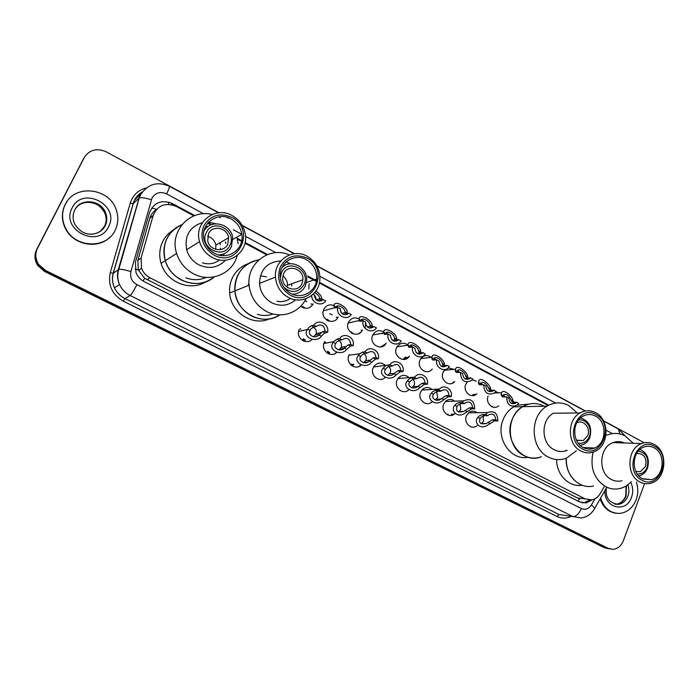 <?xml version="1.0" encoding="UTF-8"?>
<svg xmlns="http://www.w3.org/2000/svg" width="699" height="699" viewBox="0 0 699 699"><rect width="100%" height="100%" fill="white"/><g stroke="black" fill="none" stroke-linecap="round" stroke-linejoin="round"><path stroke-width="1.05" d="M477.033 425.682L476.412 426.11C470.794 429.99 463.411 422.345 466.469 415.774L469.151 412.375C471.869 410.671 474.534 410.785 477.137 412.698M454.909 413.694L454.385 414.123C448.749 418.78 440.457 410.968 443.734 404.039L445.901 401.043C448.872 398.867 451.834 398.902 454.778 401.147M432.034 401.846C426.477 407.403 417.111 399.452 420.623 392.104L422.248 389.64C425.464 386.862 428.749 386.792 432.087 389.457M408.723 389.85C403.07 395.416 393.554 387.368 397.137 379.985L398.203 378.176C401.645 374.655 405.254 374.472 409.046 377.609M385.044 377.643C379.286 383.244 369.605 375.083 373.257 367.657L373.79 366.634C377.311 362.309 381.217 361.925 385.516 365.463M360.999 365.21C355.153 370.889 345.245 362.624 348.976 355.127L349.037 354.996M336.595 352.532C331.011 358.028 321.121 350.793 323.969 343.226L324.292 342.379M311.824 339.592C306.546 344.93 296.734 338.814 298.587 331.282L299.181 329.421M476.884 393.834L476.342 394.288C470.829 398.954 462.572 391.143 465.805 384.267L467.15 382.091M454.761 381.567L454.306 382.012C448.845 387.473 439.636 379.531 443.087 372.287L445.062 369.5M432.297 369.011L431.921 369.448C426.626 375.8 416.316 367.779 419.994 360.116L421.156 358.194C424.258 355.048 427.596 354.777 431.187 357.364M409.465 356.167L409.168 356.586C404.162 363.917 392.585 355.878 396.534 347.744L397.215 346.477C400.387 342.693 403.978 342.23 407.998 345.096M498.684 405.839L498.055 406.294C492.55 410.252 485.123 402.607 488.164 396.062M386.232 343.017L386.005 343.419C381.436 351.798 368.452 343.821 372.672 335.162L372.925 334.646C375.782 330.426 379.4 329.57 383.768 332.095M362.397 329.963C358.517 339.233 344.214 331.92 348.294 322.685L348.417 322.379C350.985 317.958 354.559 316.813 359.12 318.936M338.054 316.909C334.498 325.944 320.308 319.88 323.331 310.548L323.759 309.369C326.145 305.183 329.57 303.934 334.035 305.62M313.213 303.812C309.954 308.879 305.795 309.666 300.736 306.179M305.332 339.95L304.581 341.322M329.622 352.427L328.81 353.895M353.065 365.586L352.698 366.189M451.353 415.407L451.912 414.149M304.834 307.691L304.581 308.207M329.098 320.413L328.757 321.086M352.829 333.222L352.593 333.685M491.843 406.678L492.568 406.416M156.261 209.683C153.046 211.841 150.888 214.733 149.778 218.385L137.852 260.369L138.306 269.901L144.588 278.254L577.444 497.95L579.357 498.702L579.646 498.212M193.903 215.869L176.218 206.397C165.348 202.186 157.668 205.209 153.16 215.467L141.084 258.053L141.556 268.346C143.208 272.549 146.039 275.712 150.067 277.826L585.107 498.868L591.896 499.855C595.417 499.103 598.195 497.015 600.24 493.573L604.041 486.941M548.103 405.507L319.373 283.043M316.35 281.435L308.084 277.005M266.703 254.847L244.938 243.191M241.592 241.408L237.302 239.11M210.119 224.554L207.655 223.234M495.722 391.667L498.326 392.838M472.332 379.749L476.281 381.182M448.216 367.901L453.904 369.36M403.008 359.461L405.464 357.058M407.465 358.22L408.985 356.822M380.544 346.975L385.717 343.856L380.911 346.931M472.874 395.625L473.503 394.419M358.203 333.904L360.824 332.208M447.447 414.804L447.744 414.192M353.72 364.188L353.511 364.703M644.609 483.577L623.272 540.921C621.096 546.155 617.558 548.96 612.682 549.344L608.13 548.322L45.514 270.434L38.663 264.493C35.3 259.18 34.906 253.781 37.484 248.302L84.195 157.642C89.455 149.717 96.777 147.769 106.161 151.797L218.979 212.802M227.778 217.564L228.625 218.018M242.195 225.358L294.628 253.72M316.717 265.664L585.439 410.986M603.438 420.719L644.216 442.773M608.13 548.322L606.112 547.946L609.694 548.942L606.112 547.946L45.059 270.95L38.227 265.043C34.88 259.74 34.496 254.366 37.056 248.905L84.588 156.925M548.759 405.167L319.513 282.37M316.481 280.753L307.848 276.122M267.516 254.515L245.087 242.501M241.732 240.709L237.057 238.202M210.775 224.126L208.101 222.693M194.759 215.545L172.391 203.566C161.618 199.381 153.998 202.369 149.525 212.522L135.431 262.116L135.973 272.531C137.633 276.603 140.42 279.661 144.344 281.714L579.628 501.926L586.243 502.922L592.254 499.776M172.391 203.566L171.5 204.318L172.775 204.999M589.65 500.03L584.207 502.668L582.11 502.826M607.684 548.566L604.119 547.57L606.112 547.946L45.059 270.95L38.227 265.043C34.88 259.74 34.496 254.366 37.056 248.905L84.195 157.642M604.119 547.57L44.605 271.474L37.798 265.585C34.469 260.299 34.076 254.943 36.636 249.499L83.618 158.542M362.003 330.706L361.103 330.225M337.573 317.827L336.21 317.11M332.121 314.952L329.701 313.676M312.724 304.738L310.976 303.82M306.817 301.627L305.454 300.902M636.326 481.995C638.301 487.919 638.239 493.852 636.125 499.785C632.918 507.649 627.658 512.166 620.354 513.354C610.76 513.721 604.181 508.619 600.616 498.038M615.976 513.267C608.383 512.061 603.097 507.273 600.135 498.876M636.64 453.441C644.032 453.441 647.012 457.758 645.588 466.408L640.31 471.72L635.837 471.502M638.292 451.108C646.112 452.69 649.074 458.072 647.178 467.255C645.107 472.061 641.804 474.324 637.278 474.027M640.004 449.396C647.283 452.856 649.79 459.06 647.536 468.015C645.963 472 643.386 474.56 639.821 475.713L638.834 475.94M593.556 485.91C579.593 489.816 564.949 475.171 566.216 458.247C566.155 470.235 570.69 478.885 579.803 484.215M582.118 485.237C569.292 487.666 556.421 474.874 556.57 459.558M631.328 481.559C628.086 485.097 624.303 487.421 619.969 488.514C615.111 489.649 610.402 489.064 605.832 486.766C594.01 479.147 589.773 467.579 593.128 452.078M605.998 434.953L607.614 434.988C613.582 432.655 619.419 432.969 625.116 435.931L633.294 443.262M621.9 480.737C618.335 481.655 614.867 481.261 611.494 479.558C597.724 473.302 598.903 447.203 613.11 442.589C616.929 441.165 620.695 441.296 624.417 442.965M639.952 482.022C625.771 475.53 626.951 448.347 641.568 443.542C645.815 441.951 649.965 442.222 654.019 444.346C668.733 451.344 666.339 479.855 650.673 483.245C646.994 484.206 643.421 483.795 639.952 482.022M641.918 480.187C623.29 471.327 636.806 435.599 654.552 446.312C672.788 455.171 659.812 490.462 641.918 480.187M654.011 447.753C666.068 453.468 664.19 476.805 651.398 479.697L642.468 478.719C630.778 473.345 631.826 450.907 643.91 447.054C647.361 445.805 650.725 446.032 654.011 447.753M65.313 204.361C74.854 183.61 109.76 187.917 116.322 210.05C118.655 217.048 118.28 223.759 115.195 230.181C106.842 249.124 75.177 248.363 65.689 228.433C61.661 220.255 61.529 212.225 65.313 204.361M109.883 237.249C97.877 249.578 73.474 245.096 65.488 228.687C61.468 220.508 61.337 212.496 65.112 204.641L66.868 201.74M576.64 422.965L576.727 422.921C583.246 418.981 591.039 428.033 587.719 435.617L583.298 440.553L576.465 440.178M578.475 420.073C586.077 418.22 592.831 428.452 589.379 436.499C587.003 441.698 583.289 443.917 578.248 443.14M580.537 417.897C589.17 420.824 592.28 427.307 589.877 437.356C588.523 440.737 586.347 443.131 583.368 444.538L580.275 445.394M543.927 406.084C536.797 402.502 529.72 402.694 522.703 406.661C505.482 415.94 506.399 447.666 524.18 455.713C529.825 458.492 535.556 458.832 541.367 456.744C522.808 464.887 502.983 439.776 512.218 419.321C514.516 413.782 518.011 409.562 522.703 406.661C529.825 402.641 536.981 402.493 544.171 406.215M528.033 457.251C510.488 460.999 495.023 437.618 503.245 419.321C505.517 413.86 508.968 409.71 513.608 406.853L514.586 406.302M517.059 405.167L528.68 404.153M566.05 450.296L565.211 451.012M576.387 450.785L566.461 458.151C560.406 460.423 554.438 460.091 548.532 457.172C530.209 448.819 529.222 415.809 546.959 406.163C554.185 402.039 561.472 401.838 568.82 405.56L577.156 412.899M567.195 450.348C562.8 452.07 558.457 451.86 554.167 449.728C540.991 443.673 540.537 419.819 553.442 413.214L580.074 412.96C585.255 410.121 590.454 410.042 595.688 412.716C609.974 419.583 609.161 446.119 594.438 451.58C589.877 453.441 585.351 453.249 580.869 451.004C567.273 444.704 566.775 419.846 580.074 412.96M582.8 449.073C563.315 439.793 577.566 403.489 596.107 414.656C615.172 423.944 601.498 459.802 582.8 449.073M595.548 416.123C607.23 421.724 606.662 443.419 594.674 448.015C590.873 449.614 587.108 449.474 583.368 447.596C572.149 442.371 571.834 421.812 582.861 416.255C587.073 414 591.302 413.957 595.548 416.123M248.049 285.611L248.809 283.619M301.959 283.576C298.08 293.362 282.274 289.22 282.614 278.394L283.576 273.79C287.726 263.61 304.03 268.722 302.894 279.74L301.959 283.576M280.334 278.019L281.522 272.697C287.848 257.704 311.247 270.338 303.995 284.65C298.508 292.776 291.806 293.676 283.89 287.341M282.099 267.315C291.151 258.298 308.11 267.691 306.608 280.71L305.28 285.978C302.58 291.326 298.263 294.061 292.339 294.2M291.728 283.768L291.736 285.987M237.643 275.589C242.134 266.73 249.185 261.496 258.787 259.888C242.92 263.549 234.969 273.886 234.934 290.898C234.514 285.489 235.414 280.386 237.643 275.589M269.464 318.901C252.689 326.494 230.705 312.462 229.656 293.021C229.246 287.708 230.128 282.684 232.33 277.966C235.773 270.985 241.076 266.214 248.259 263.663M279.845 314.873C262.938 326.914 236.009 312.881 234.934 290.898C236.288 302.213 241.88 310.601 251.692 316.053C261.505 320.675 270.889 320.273 279.845 314.873M282.85 275.956C285.987 278.289 287.516 281.409 287.446 285.323L287.158 287.245M260.43 275.808L266.45 276.891M305.952 298.718C299.312 313.038 280.823 319.216 266.52 311.492C256.315 305.778 250.513 297.014 249.089 285.192C246.494 263.147 269.971 245.899 289.334 254.952M295.607 299.792C288.538 305.83 280.631 306.844 271.902 302.842C264.423 298.595 260.29 292.13 259.495 283.427C260.238 269.377 267.35 261.88 280.806 260.945M286.188 261.872L290.068 263.497M273.134 314C267.979 315.843 262.719 315.948 257.337 314.323M288.399 297.442C280.614 292.986 276.315 286.206 275.476 277.101C273.956 260.045 293.012 247.839 307.263 256.332C316.097 261.732 320.291 269.648 319.845 280.054C318.936 295.231 301.706 304.947 288.399 297.442M294.532 294.069L294.026 294.812M290.461 298.403C286.398 301.286 281.88 302.221 276.9 301.208M290.094 295.083C279.609 288.075 276.376 278.648 280.378 266.8C286.747 256.262 295.642 253.37 307.053 258.114C330.452 269.631 313.073 308.128 290.094 295.083M306.328 259.687C313.519 264.056 316.979 270.478 316.717 278.945C316.131 291.562 301.837 299.722 290.828 293.484C284.353 289.753 280.815 284.091 280.22 276.498C279.163 262.614 294.69 252.776 306.328 259.687M309.063 283.777L308.844 288.967M282.964 265.751L283.838 265.969M227.778 244.1C224.108 252.942 209.56 250.723 207.725 240.928L208.459 233.816C212.356 224.641 227.411 227.612 228.634 237.695L227.778 244.1M206.301 232.671C213.003 217.424 237.59 230.696 229.91 245.235C223.435 260.491 198.516 247.42 206.301 232.671M203.916 231.203C210.119 218.551 231.168 223.462 232.688 237.695L231.421 246.695C228.739 251.858 224.449 254.602 218.56 254.925M219.897 242.771L220.351 244.781M220.5 248.189L220.316 249.665M204.667 228.521L205.489 228.905M166.921 238.569C170.224 232.051 175.231 227.411 181.95 224.641C167.218 231.972 161.67 243.986 165.287 260.683C163.059 252.968 163.61 245.594 166.921 238.569M207.489 226.301L207.97 226.563M205.768 281.811C190.268 291.824 166.205 282.16 161.067 263.366C158.883 255.782 159.416 248.538 162.684 241.627C165.156 236.664 168.756 232.758 173.466 229.901M214.348 276.865C199.215 290.662 170.923 281.662 165.287 260.683C168.101 269.342 173.518 275.808 181.53 280.098C193.483 285.542 204.423 284.467 214.348 276.865M222.203 255.598L220.919 254.698M207.629 236.297C212.094 237.625 214.838 240.57 215.851 245.131L215.703 249.377M237.232 255.476C232.863 273.554 210.644 283.147 193.544 273.798C185.2 269.298 179.556 262.518 176.62 253.466C169.071 231.369 190.154 208.66 212.077 214.506M218.839 216.812L220.517 217.66M225.576 260.159C218.062 267.831 209.141 269.386 198.839 264.825C192.697 261.478 188.643 256.446 186.659 249.735C184.326 235.904 189.578 226.852 202.404 222.588M208.634 222.116L215.738 223.759M206.257 277.381C199.669 280.264 192.872 280.413 185.855 277.835M212.278 257.477C205.873 253.955 201.635 248.678 199.565 241.636C193.518 222.518 215.397 205.48 232.278 215.668C239.626 219.94 243.986 226.24 245.34 234.558C248.477 252.348 228.285 266.625 212.278 257.477M225.428 241.863L225.733 243.462M224.353 253.641L223.278 255.659M219.53 259.932C214.488 263.794 208.818 264.755 202.5 262.824M213.903 254.995C202.876 247.664 199.495 237.966 203.758 225.891C210.504 215.205 219.879 212.374 231.876 217.398C256.472 229.534 238.053 268.687 213.903 254.995M231.116 218.997C237.083 222.448 240.666 227.559 241.837 234.305C244.615 249.036 227.891 260.963 214.672 253.37C209.342 250.417 205.847 246.004 204.187 240.115C199.442 224.484 217.302 210.696 231.116 218.997M237.293 239.075L238.149 243.776M205.436 226.721L207.76 226.721M516.631 402.231L518.728 403.349L516.683 405.429C510.218 407.421 506.897 404.599 506.714 396.971L508.828 398.098C509.283 402.895 511.537 404.59 515.582 403.192L516.631 402.231L512.245 402.108L510.952 399.767C508.767 395.284 506.303 393.616 503.533 394.769L503.35 396.831M505.246 397.032L503.463 394.883M506.714 396.971L502.275 396.831L501.104 394.551L501.664 392.689C503.437 388.382 512.926 396.674 513.022 400.868L513.477 402.205M493.852 390.156L495.993 391.283L494.368 393.048C487.631 395.582 484.101 392.829 483.778 384.808L485.927 385.944C486.495 391.003 488.889 392.646 493.101 390.89L493.852 390.156L489.615 390.121L488.4 387.814C486.041 383.087 483.498 381.479 480.755 382.973L480.641 384.799M482.712 384.869L480.825 382.851M483.778 384.808L479.479 384.756L478.57 383.707L478.815 381.007C480.196 376.114 490.532 384.389 490.515 388.932L490.934 390.252M470.707 377.871L472.874 379.024L471.72 380.378C464.721 383.55 460.973 380.894 460.458 372.436L462.642 373.598C463.35 378.928 465.892 380.509 470.27 378.334L470.707 377.871L466.609 377.941L465.482 375.66C465.097 372.113 458.081 367.683 457.592 371.038L457.548 372.567M459.785 372.488L457.81 370.645M460.458 372.436L456.298 372.48L455.442 371.449L455.582 369.203C456.456 363.69 467.753 371.807 467.631 376.796L467.981 378.01M447.168 365.385L449.37 366.556L448.697 367.412C444.127 372.969 434.839 367.141 436.744 359.854L438.963 361.034C439.846 366.669 442.537 368.163 447.054 365.507L443.218 365.551L442.187 363.305C441.803 359.373 434.14 355.223 434.044 358.945L434.07 360.125M436.429 359.889L434.402 358.238M436.744 359.854L432.742 359.994L431.938 358.989L431.965 357.268C432.192 351.143 444.573 358.91 444.363 364.459L444.669 365.621M410.593 345.638L414.891 348.259C415.835 354.035 418.614 355.511 423.227 352.689L419.417 352.943L418.5 350.741C418.203 346.791 410.357 342.615 410.208 346.346L410.156 347.298M423.227 352.689L425.28 354.14C420.964 360.57 410.575 354.804 412.628 347.062L408.784 347.307L407.98 345.166C407.491 338.526 420.964 345.708 420.711 351.92L420.955 352.986M398.876 339.766L401.165 340.981C396.936 347.796 385.953 342.021 388.094 334.052L390.4 335.267C391.361 341.095 394.184 342.597 398.876 339.766L395.258 340.142L394.411 337.975C394.227 334.043 386.241 329.797 385.988 333.502L385.874 334.279M388.714 334.375L386.364 332.838M383.646 332.899L382.196 333.729M388.094 334.052L384.415 334.402L383.716 332.296C383.401 325.699 397.111 333.004 396.665 339.164L396.849 340.107M374.114 326.634L376.438 327.866C372.121 334.716 360.955 328.836 363.148 320.815L365.49 322.056C366.459 327.936 369.334 329.456 374.114 326.634L370.662 327.115L369.92 324.983C369.841 321.077 361.724 316.761 361.339 320.439L361.2 321.234M365.28 327.289L365.49 323.48M364.389 321.479L361.706 319.836M363.148 320.815L359.636 321.278L359.033 319.216C358.91 312.654 372.847 320.081 372.209 326.197L372.34 326.992M348.915 313.266L351.282 314.524C346.887 321.4 335.52 315.424 337.757 307.342L340.142 308.608C341.121 314.541 344.048 316.088 348.915 313.266L345.638 313.86L345 311.771C345.035 307.892 336.778 303.506 336.28 307.149L336.105 307.787M340.998 312.418L340.107 308.949M339.662 308.355L336.612 306.625M337.757 307.342L334.428 307.918L333.93 305.9C333.991 299.39 348.172 306.94 347.333 313.003L347.403 313.571M313.091 294.262L314.349 294.926C315.345 300.911 318.316 302.492 323.279 299.67L320.186 300.378L319.653 298.324C319.286 296.079 317.626 294.165 314.664 292.584M315.817 299.539C316.053 297.206 315.232 295.362 313.353 294.008M311.71 295.467C311.3 303.043 321.706 307.079 325.69 300.946L323.279 299.67M315.913 290.959C319.871 293.877 321.907 296.734 322.021 299.522L322.064 300.02M488.033 422.484L492.446 419.784L495.713 419.784C495.233 414.9 492.926 413.223 488.776 414.734L487.78 415.66L485.63 414.542L482.406 414.568L479.261 415.914L478.002 417.294C473.642 421.392 478.675 429.754 486.513 425.787L490.139 423.585L488.033 422.484L486.163 423.55C480.51 424.564 478.5 422.851 480.126 418.395L478.002 417.294M487.78 415.66L484.547 415.678L481.331 416.988L480.126 418.395M481.218 423.795L483.603 421.244L483.026 416.001M485.63 414.542L487.518 412.576C494.176 410.296 497.618 413.074 497.845 420.894L494.569 420.885L490.139 423.585M497.845 420.894L495.713 419.784M465.071 410.601L469.396 407.805L472.559 407.744C471.956 402.572 469.483 400.955 465.15 402.886L464.503 403.55L462.31 402.414L459.199 402.51L456.115 403.908L454.874 405.324C450.13 409.867 456.648 418.36 464.372 413.598L467.22 411.711L465.071 410.601L463.725 411.431C457.793 412.908 455.565 411.239 457.041 406.442L454.874 405.324M464.503 403.55L461.375 403.638L458.221 405.001L457.041 406.442M458.413 412.017L460.824 409.457L460.056 403.926M462.31 402.414L463.69 400.85C470.645 397.923 474.324 400.597 474.735 408.871L471.563 408.932L467.22 411.711M474.735 408.871L472.559 407.744M441.733 398.517L445.971 395.634L449.02 395.494C448.251 390.016 445.613 388.487 441.113 390.916L438.596 390.077L435.599 390.243L432.585 391.711L431.362 393.153C426.163 398.281 434.533 406.722 441.925 401.086L443.909 399.645L441.733 398.517L440.955 399.042C436.569 402.554 430.532 397.993 433.563 394.288L431.362 393.153M440.824 391.23L437.81 391.396L434.726 392.821L433.563 394.288M435.241 400.029L437.67 397.478L436.674 391.65M438.596 390.077L439.444 389.028C444.162 383.699 453.083 389.5 451.231 396.648L448.164 396.779L443.909 399.645M451.231 396.648L449.02 395.494M418.002 386.224L422.144 383.253L425.088 383.043C424.144 377.285 421.366 375.835 416.744 378.709L414.49 377.53L411.597 377.775L408.662 379.304L407.456 380.772C401.742 386.678 412.375 394.769 419.138 388.242L420.221 387.377L417.827 386.355C413.869 390.4 406.39 386.171 409.693 381.925L407.456 380.772M416.744 378.709L413.1 379.094L409.693 381.925M411.702 387.84L414.131 385.298C414.961 382.965 414.542 380.929 412.882 379.173M414.49 377.53L414.787 377.128C419.251 370.837 429.343 376.586 427.334 384.214L424.38 384.415L420.221 387.377M427.334 384.214L425.088 383.043M392.261 365.97L387.543 367.054L385.42 369.36C382.073 373.834 390.094 377.967 393.869 373.729L397.914 370.671L400.737 370.383C399.793 364.572 396.962 363.096 392.261 365.97L389.955 364.773L373.589 366.975M387.796 375.433L390.199 372.908C391.082 370.4 390.566 368.259 388.644 366.494M389.955 364.773C394.253 357.905 405.149 363.62 403.026 371.571L400.186 371.851L395.957 375.048C390.199 382.414 376.883 375.092 383.148 368.181L385.822 365.568M403.026 371.571L400.737 370.383M367.351 353.012L364.686 353.406L361.995 354.856L360.736 356.577C357.425 361.13 365.586 365.332 369.325 361.025L373.275 357.862L375.975 357.504C375.014 351.632 372.139 350.138 367.351 353.012L365.009 351.798L362.362 352.191L359.74 353.703L348.906 355.302M363.506 362.807L365.857 360.317C366.8 357.608 366.171 355.363 363.969 353.607M365.009 351.798C369.387 344.887 380.474 350.706 378.299 358.709L375.581 359.068L371.623 362.213C366.154 369.823 352.104 362.606 358.421 355.38L359.74 353.703M378.299 358.709L375.975 357.504M342.003 339.828L339.469 340.299L336.691 341.986L335.625 343.576C332.366 348.207 340.666 352.479 344.362 348.102L348.207 344.834L350.776 344.397C349.815 338.473 346.887 336.953 342.003 339.828L339.618 338.587L337.101 339.067L333.694 341.671L323.882 343.497M338.823 349.954L341.208 347.272C342.047 344.397 341.252 342.143 338.814 340.509M339.618 338.587C344.091 331.649 355.363 337.565 353.144 345.621L350.557 346.057L346.695 349.308C341.304 357.049 327.018 349.71 333.266 342.353L333.694 341.671M353.144 345.621L350.776 344.397M316.21 326.416L313.807 326.966L311.116 328.731L310.076 330.347C306.861 335.057 315.31 339.408 318.962 334.952L322.693 331.588L325.14 331.055C324.161 325.087 321.182 323.541 316.21 326.416L313.79 325.149L311.396 325.717L308.792 327.516L307.508 329.447L298.543 331.509M313.746 336.866L316.236 333.615C316.743 330.706 315.721 328.565 313.169 327.202M313.79 325.149C318.342 318.176 329.814 324.196 327.551 332.313L324.196 333.283L321.339 336.175C316.341 343.751 301.75 337.128 307.508 329.447M327.551 332.313L325.14 331.055M151.639 208.049L156.585 209.324M578.169 501.192L579.357 498.702M588.549 499.942L588.995 500.563M143.155 281.05L144.588 278.254M135.029 269.071L138.306 269.901M168.179 204.344L169.132 202.221M577.444 497.95L585.107 498.868M146.956 279.705L150.067 277.826M137.852 260.369L141.084 258.053M149.778 218.385L153.16 215.467M625.317 436.045L618.353 429.003L619.899 433.957M203.592 213.772L166.598 193.885C160.342 191.238 155.484 192.627 152.015 198.062L130.923 271.553C129.778 277.223 131.77 281.583 136.89 284.642L581.341 508.54C585.378 510.165 588.724 508.986 591.38 505.001L594.936 498.798M591.38 505.001C594.421 507.457 595.321 508.951 594.08 509.475C590.926 514.42 586.575 517.243 581.026 517.959L572.953 516.578L130.18 295.528C125.366 293.056 121.801 289.386 119.503 284.519C117.31 279.6 116.908 274.602 118.297 269.526L140.062 194.724M142.273 192.094L134.601 200.202L133.291 203.566L139.267 197.869C141.687 197.363 145.707 198 151.342 199.792M570.978 516.465C566.304 518.649 561.655 518.649 557.024 516.474L123.312 301.19C112.093 294.585 107.742 285.096 110.259 272.724L130.241 203.164C132.845 195.17 138.227 190.084 146.397 187.909M37.484 248.302L36.636 249.499M45.514 270.434L44.605 271.474M581.341 508.54C578.99 513.826 576.194 516.5 572.953 516.578L559.043 514.516L557.024 516.474M218.577 212.837L169.473 186.292C157.59 181.207 148.031 183.916 140.787 194.418L139.267 197.869L118.813 269.342L113.317 273.222C111.962 278.167 112.356 283.043 114.487 287.839C116.742 292.584 120.219 296.158 124.929 298.569L559.043 514.516M130.241 203.164L133.291 203.566L113.317 273.222L110.259 272.724M136.89 284.642C133.858 290.644 131.622 294.27 130.18 295.528L124.929 298.569L123.312 301.19M612.455 433.651L606.129 430.252M555.6 403.07L319.897 276.323M275.913 252.662L245.515 236.314M241.845 234.348L233.317 229.761M142.395 191.928C137.729 194.602 134.654 198.507 133.168 203.636L113.194 273.265C111.892 278.211 112.321 283.069 114.487 287.839L119.503 284.519C117.449 279.521 117.214 274.462 118.813 269.342C121.172 269.115 125.208 269.849 130.923 271.553M169.473 186.292C169.735 186.869 168.782 189.394 166.598 193.885M579.96 498.859L580.292 498.291M117.825 274.296L117.974 272.925M137.782 203.068L137.196 205.087M627.816 484.765C629.214 488.531 629.24 492.323 627.885 496.15C625.972 500.825 622.844 503.56 618.51 504.355L614.91 504.189M630.716 482.214C633.049 487.089 633.303 492.14 631.485 497.382C626.243 513.643 603.718 508.007 604.941 490.48M626.418 485.735L626.094 495.958C624.181 500.624 621.07 503.35 616.736 504.136L615.085 504.224M75.911 208.119C83.146 198.263 101.075 201.758 105.06 213.614L105.628 212.994C107.288 217.319 107.174 221.531 105.287 225.628C102.701 230.521 98.498 233.352 92.679 234.121C87.672 234.287 81.364 234.069 74.776 224.187C72.547 219.337 72.539 214.619 74.758 210.015C80.411 197.607 101.268 199.774 105.628 212.994C107.227 217.398 107.043 221.635 105.086 225.698C102.124 231.081 97.414 233.912 90.975 234.2M72.146 207.9C82.709 185.436 120.49 205.401 108.537 226.729C98.515 249.228 59.983 229.691 72.146 207.9M87.279 202.299C92.504 201.924 100.289 203.951 105.06 213.614C106.65 218.001 106.475 222.23 104.518 226.284L100.455 231.29M474.569 395.258L475.215 394.341M472.445 395.643L473.074 394.437M474.621 394.367L473.948 395.451M501.104 394.551L503.193 395.651M510.952 399.767L513.022 400.868M453.433 382.685L454.079 382.03M453.354 382.082L452.445 383.218M478.396 382.502L480.519 383.629M488.4 387.814L490.515 388.932M491.808 390.959L492.472 391.309M455.311 370.26L457.469 371.405M465.482 375.66L467.631 376.796M406.766 358.648L408.959 356.612M405.848 357.006L403.349 359.469M404.887 358.727L408.74 356.778M431.842 357.818L434.035 358.98M442.187 363.305L444.363 364.459M382.292 346.555L384.494 345.227M407.98 345.166L410.208 346.346M418.5 350.741L420.711 351.92M360.64 332.383L358.718 333.685M383.716 332.296L385.988 333.502M394.411 337.975L396.665 339.164M351.737 333.231L352.113 332.488M349.107 322.554L348.548 322.108M350.767 332.532L351.108 331.894M351.684 332.261L351.335 332.96M359.033 319.216L361.339 320.439M369.92 324.983L372.209 326.197M328.757 320.5L328.513 321.007M327.84 320.719L328.224 319.959M326.774 320.098L327.254 319.198M327.787 319.731L327.403 320.492M333.93 305.9L336.28 307.149M345 311.771L347.333 313.003M346.354 313.895L347.368 314.436M303.593 307.927L303.951 307.228M302.414 307.394L302.938 306.442M303.506 306.992L303.121 307.743M319.653 298.324L322.021 299.583M320.85 300.378L321.706 300.832M448.155 414.184L447.788 414.953M450.916 415.459L451.493 414.158M452.969 414.14L452.428 415.145M453.048 414.909L453.511 414.131M484.547 415.678L482.406 414.568M494.569 420.885L492.446 419.784M461.375 403.638L459.199 402.51M471.563 408.932L469.396 407.805M437.81 391.396L435.599 390.243M448.164 396.779L445.971 395.634M413.843 378.945L411.597 377.775M424.38 384.415L422.144 383.253M358.945 366.494L360.649 365.079M396.123 374.9L393.869 373.729M385.42 369.36L383.148 368.181M389.474 366.285L387.185 365.096M400.186 371.851L397.914 370.671M349.561 355.206L349.194 354.673M336.324 352.453L335.022 353.607M352.06 364.397L351.475 365.402M350.933 364.93L351.431 364.144M351.868 365.691L352.628 364.319M371.623 362.213L369.325 361.025M360.736 356.577L358.421 355.38M364.686 353.406L362.362 352.191M375.581 359.068L373.275 357.862M325.489 342.475L324.729 341.531M328.312 351.754L327.482 353.213M326.87 352.785L327.779 351.256M329.281 352.479L328.574 353.799M327.91 353.467L328.748 351.981M346.695 349.308L344.362 348.102M335.625 343.576L333.266 342.353M339.469 340.299L337.101 339.067M350.557 346.057L348.207 344.834M300.858 329.378L300.116 328.591M304.004 339.268L303.139 340.762M302.44 340.369L303.436 338.744M305.009 340.02L304.345 341.252M303.602 340.981L304.449 339.496M321.339 336.175L318.962 334.952M310.076 330.347L307.682 329.107M313.807 326.966L311.396 325.717M325.087 332.829L322.693 331.588M138.498 270.399L141.556 268.346M38.663 264.493L37.798 265.585M594.613 508.54L606.793 487.238M618.353 429.003L603.604 421.025M585.133 411.038L316.909 266.013M294.253 253.754L242.396 225.716M228.416 218.158L226.738 217.258M584.207 502.668L586.243 502.922M606.4 487.928C605.116 497.671 609.152 503.149 618.51 504.355L616.736 504.136C620.791 503.385 623.779 500.659 625.692 495.967L626.086 485.945M640.31 471.72L635.784 471.388M613.11 442.589L641.568 443.542M643.045 479.007L651.398 479.697M583.298 440.553L576.771 440.344M546.959 406.163L513.608 406.853M583.254 447.526L594.674 448.015M249.089 285.192L229.656 293.021M302.894 279.74L287.446 285.323M259.495 283.427L275.476 277.101M306.372 282.571L316.717 278.945M176.62 253.466L161.067 263.366M228.634 237.695L215.851 245.131M186.659 249.735L199.565 241.636M232.863 239.407L241.837 234.305M501.664 392.689L494.403 393.021M511.275 403.306L515.582 403.192M488.269 391.134L493.101 390.89M491.24 390.986L491.72 391.239M455.582 369.203L444.337 370.243M464.879 378.736L470.27 378.334M431.965 357.268L420.842 358.604M408.994 356.604L406.905 358.473M441.078 366.119L447.054 365.507M407.971 345.21L396.98 346.861M416.875 353.275L419.417 352.943M383.646 332.995L372.742 335.004M392.27 340.212L394.926 339.775M359.068 320.579L348.172 323.008M371.824 327.735L369.666 328.163M367.263 326.94L370.217 326.328M341.863 313.458L345.166 312.636M334.367 307.883L323.253 310.845M345.988 314.043L343.707 314.602M316.062 299.792L319.723 298.7M319.993 300.124L317.591 300.832M320.186 300.378L321.33 300.989M481.733 423.515L486.163 423.55M487.518 412.576L468.601 412.794M459.269 411.501L463.725 411.431M463.69 400.85L445.446 401.462M436.464 399.216L440.955 399.042M439.444 389.028L421.881 390.042M413.275 386.652L417.827 386.355M414.787 377.128L397.923 378.552M389.701 373.808L394.315 373.362M365.691 360.675L370.4 360.064M367.648 362.091L363.943 362.563M344.109 348.294L340.16 348.95M341.208 347.272L346.075 346.451M319.749 334.227L315.616 335.101M316.236 333.615L321.339 332.523"/></g></svg>
